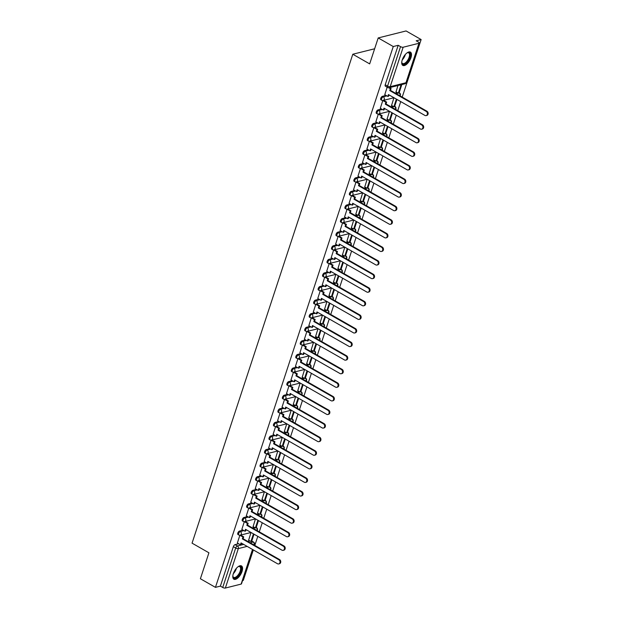 <?xml version="1.0" encoding="UTF-8"?>
<svg xmlns="http://www.w3.org/2000/svg" width="619" height="619" viewBox="0 0 619 619"><rect width="100%" height="100%" fill="white"/><g stroke="black" fill="none" stroke-linecap="round" stroke-linejoin="round"><path stroke-width="0.93" d="M243.097 530.166L239.507 531.063A1.965 0.905 119.8 0 0 237.82 533.091A1.965 0.905 119.8 0 0 237.959 534.514L238.787 534.986A1.965 0.905 -60.2 0 1 238.648 533.563A1.965 0.905 -60.2 0 1 240.334 531.543L243.932 530.638M247.561 516.579L243.971 517.476A1.965 0.905 119.8 0 0 242.284 519.503A1.965 0.905 119.8 0 0 242.424 520.927L243.259 521.399A1.965 0.905 -60.2 0 1 243.112 519.975A1.965 0.905 -60.2 0 1 244.807 517.956L248.397 517.058M252.034 502.992L248.436 503.897A1.965 0.905 119.8 0 0 246.749 505.916A1.965 0.905 119.8 0 0 246.888 507.34L247.724 507.82A1.965 0.905 -60.2 0 1 247.585 506.388A1.965 0.905 -60.2 0 1 249.271 504.369L252.862 503.471M256.498 489.405L252.908 490.31A1.965 0.905 119.8 0 0 251.213 492.329A1.965 0.905 119.8 0 0 251.36 493.753L252.188 494.233A1.965 0.905 -60.2 0 1 252.049 492.801A1.965 0.905 -60.2 0 1 253.736 490.782L257.334 489.884M260.963 475.825L257.372 476.723A1.965 0.905 119.8 0 0 255.686 478.742A1.965 0.905 119.8 0 0 255.825 480.166L256.653 480.646A1.965 0.905 -60.2 0 1 256.514 479.222A1.965 0.905 -60.2 0 1 258.2 477.195L261.798 476.297M265.435 462.238L261.837 463.136A1.965 0.905 119.8 0 0 260.15 465.155A1.965 0.905 119.8 0 0 260.289 466.587L261.125 467.059A1.965 0.905 -60.2 0 1 260.986 465.635A1.965 0.905 -60.2 0 1 262.673 463.616L266.263 462.71M269.899 448.651L266.302 449.549A1.965 0.905 119.8 0 0 264.615 451.568A1.965 0.905 119.8 0 0 264.754 453L265.59 453.472A1.965 0.905 -60.2 0 1 265.45 452.048A1.965 0.905 -60.2 0 1 267.137 450.028L270.727 449.123M274.364 435.064L270.774 435.962A1.965 0.905 119.8 0 0 269.087 437.989A1.965 0.905 119.8 0 0 269.226 439.413L270.054 439.885A1.965 0.905 -60.2 0 1 269.915 438.461A1.965 0.905 -60.2 0 1 271.602 436.441L275.2 435.544M278.829 421.477L275.238 422.382A1.965 0.905 119.8 0 0 273.552 424.402A1.965 0.905 119.8 0 0 273.691 425.826L274.526 426.305A1.965 0.905 -60.2 0 1 274.379 424.874A1.965 0.905 -60.2 0 1 276.074 422.854L279.664 421.957M283.301 407.89L279.703 408.795A1.965 0.905 119.8 0 0 278.016 410.815A1.965 0.905 119.8 0 0 278.155 412.239L278.991 412.718A1.965 0.905 -60.2 0 1 278.852 411.287A1.965 0.905 -60.2 0 1 280.539 409.267L284.129 408.37M287.765 394.311L284.175 395.208A1.965 0.905 119.8 0 0 282.488 397.228A1.965 0.905 119.8 0 0 282.628 398.651L283.456 399.131A1.965 0.905 -60.2 0 1 283.316 397.708A1.965 0.905 -60.2 0 1 285.003 395.68L288.601 394.783M292.23 380.724L288.64 381.621A1.965 0.905 119.8 0 0 286.953 383.641A1.965 0.905 119.8 0 0 287.092 385.072L287.92 385.544A1.965 0.905 -60.2 0 1 287.781 384.12A1.965 0.905 -60.2 0 1 289.468 382.101L293.066 381.196M296.702 367.137L293.104 368.034A1.965 0.905 119.8 0 0 291.417 370.054A1.965 0.905 119.8 0 0 291.557 371.485L292.392 371.957A1.965 0.905 -60.2 0 1 292.253 370.533A1.965 0.905 -60.2 0 1 293.94 368.514L297.53 367.609M301.167 353.55L297.569 354.447A1.965 0.905 119.8 0 0 295.882 356.474A1.965 0.905 119.8 0 0 296.021 357.898L296.857 358.37A1.965 0.905 -60.2 0 1 296.718 356.946A1.965 0.905 -60.2 0 1 298.404 354.927L301.995 354.029M305.631 339.963L302.041 340.868A1.965 0.905 119.8 0 0 300.354 342.887A1.965 0.905 119.8 0 0 300.494 344.311L301.321 344.791A1.965 0.905 -60.2 0 1 301.182 343.359A1.965 0.905 -60.2 0 1 302.869 341.34L306.467 340.442M310.096 326.375L306.506 327.281A1.965 0.905 119.8 0 0 304.819 329.3A1.965 0.905 119.8 0 0 304.958 330.724L305.794 331.204A1.965 0.905 -60.2 0 1 305.654 329.772A1.965 0.905 -60.2 0 1 307.341 327.753L310.931 326.855M314.568 312.796L310.97 313.694A1.965 0.905 119.8 0 0 309.283 315.713A1.965 0.905 119.8 0 0 309.423 317.137L310.258 317.617A1.965 0.905 -60.2 0 1 310.119 316.193A1.965 0.905 -60.2 0 1 311.806 314.166L315.396 313.268M319.033 299.209L315.442 300.107A1.965 0.905 119.8 0 0 313.756 302.126A1.965 0.905 119.8 0 0 313.895 303.558L314.723 304.03A1.965 0.905 -60.2 0 1 314.584 302.606A1.965 0.905 -60.2 0 1 316.27 300.586L319.868 299.681M323.497 285.622L319.907 286.52A1.965 0.905 119.8 0 0 318.22 288.539A1.965 0.905 119.8 0 0 318.359 289.971L319.187 290.443A1.965 0.905 -60.2 0 1 319.048 289.019A1.965 0.905 -60.2 0 1 320.735 286.999L324.333 286.094M327.969 272.035L324.371 272.933A1.965 0.905 119.8 0 0 322.685 274.96A1.965 0.905 119.8 0 0 322.824 276.384L323.66 276.855A1.965 0.905 -60.2 0 1 323.52 275.432A1.965 0.905 -60.2 0 1 325.207 273.412L328.797 272.515M332.434 258.448L328.836 259.353A1.965 0.905 119.8 0 0 327.149 261.373A1.965 0.905 119.8 0 0 327.289 262.796L328.124 263.276A1.965 0.905 -60.2 0 1 327.985 261.845A1.965 0.905 -60.2 0 1 329.672 259.825L333.262 258.928M336.898 244.861L333.308 245.766A1.965 0.905 119.8 0 0 331.622 247.786A1.965 0.905 119.8 0 0 331.761 249.209L332.589 249.689A1.965 0.905 -60.2 0 1 332.449 248.258A1.965 0.905 -60.2 0 1 334.136 246.238L337.734 245.341M341.371 231.282L337.773 232.179A1.965 0.905 119.8 0 0 336.086 234.199A1.965 0.905 119.8 0 0 336.225 235.622L337.061 236.102A1.965 0.905 -60.2 0 1 336.922 234.678A1.965 0.905 -60.2 0 1 338.608 232.651L342.199 231.754M345.835 217.695L342.237 218.592A1.965 0.905 119.8 0 0 340.551 220.612A1.965 0.905 119.8 0 0 340.69 222.043L341.526 222.515A1.965 0.905 -60.2 0 1 341.386 221.091A1.965 0.905 -60.2 0 1 343.073 219.072L346.663 218.167M350.3 204.108L346.71 205.005A1.965 0.905 119.8 0 0 345.023 207.025A1.965 0.905 119.8 0 0 345.162 208.456L345.99 208.928A1.965 0.905 -60.2 0 1 345.851 207.504A1.965 0.905 -60.2 0 1 347.538 205.485L351.135 204.579M354.764 190.52L351.174 191.418A1.965 0.905 119.8 0 0 349.487 193.445A1.965 0.905 119.8 0 0 349.627 194.869L350.455 195.341A1.965 0.905 -60.2 0 1 350.315 193.917A1.965 0.905 -60.2 0 1 352.002 191.898L355.6 191M359.237 176.933L355.639 177.839A1.965 0.905 119.8 0 0 353.952 179.858A1.965 0.905 119.8 0 0 354.091 181.282L354.927 181.762A1.965 0.905 -60.2 0 1 354.788 180.33A1.965 0.905 -60.2 0 1 356.474 178.311L360.065 177.413M363.701 163.346L360.111 164.252A1.965 0.905 119.8 0 0 358.416 166.271A1.965 0.905 119.8 0 0 358.556 167.695L359.391 168.175A1.965 0.905 -60.2 0 1 359.252 166.743A1.965 0.905 -60.2 0 1 360.939 164.724L364.537 163.826M368.166 149.767L364.576 150.665A1.965 0.905 119.8 0 0 362.889 152.684A1.965 0.905 119.8 0 0 363.028 154.108L363.856 154.588A1.965 0.905 -60.2 0 1 363.717 153.164A1.965 0.905 -60.2 0 1 365.403 151.137L369.001 150.239M372.638 136.18L369.04 137.078A1.965 0.905 119.8 0 0 367.353 139.097A1.965 0.905 119.8 0 0 367.493 140.528L368.328 141A1.965 0.905 -60.2 0 1 368.189 139.577A1.965 0.905 -60.2 0 1 369.876 137.557L373.466 136.652M377.103 122.593L373.505 123.49A1.965 0.905 119.8 0 0 371.818 125.51A1.965 0.905 119.8 0 0 371.957 126.941L372.793 127.413A1.965 0.905 -60.2 0 1 372.653 125.99A1.965 0.905 -60.2 0 1 374.34 123.97L377.93 123.065M381.567 109.006L377.977 109.903A1.965 0.905 119.8 0 0 376.29 111.931A1.965 0.905 119.8 0 0 376.429 113.354L377.257 113.826A1.965 0.905 -60.2 0 1 377.118 112.403A1.965 0.905 -60.2 0 1 378.805 110.383L382.403 109.486M386.032 95.419L382.441 96.324A1.965 0.905 119.8 0 0 380.755 98.344A1.965 0.905 119.8 0 0 380.894 99.767L381.722 100.247A1.965 0.905 -60.2 0 1 381.583 98.816A1.965 0.905 -60.2 0 1 383.277 96.796L386.867 95.899M410.962 57.668A7.66 3.536 119.8 0 0 410.42 52.104A7.66 3.536 119.8 0 0 402.265 59.842A7.66 3.536 119.8 0 0 402.807 65.405A7.66 3.536 119.8 0 0 410.962 57.668M242.029 571.484A7.66 3.536 119.8 0 0 241.48 565.921A7.66 3.536 119.8 0 0 233.332 573.666A7.66 3.536 119.8 0 0 233.874 579.229A7.66 3.536 119.8 0 0 242.029 571.484M242.555 580.568L243.313 580.374L253.326 549.927M254.811 545.424L257.79 536.34M259.276 531.837L262.263 522.753M263.74 518.25L266.727 509.174M268.213 504.663L271.192 495.587M272.677 491.076L275.664 482M277.142 477.489L280.128 468.413M281.606 463.91L284.593 454.826M286.079 450.323L289.058 441.239M290.543 436.735L293.53 427.659M295.008 423.148L297.994 414.072M299.48 409.561L302.459 400.485M303.944 395.974L306.931 386.898M308.409 382.395L311.396 373.311M312.874 368.808L315.86 359.724M317.346 355.221L320.325 346.145M321.81 341.634L324.797 332.558M326.275 328.047L329.262 318.971M330.747 314.46L333.726 305.384M335.212 300.88L338.198 291.797M339.676 287.293L342.663 278.21M344.141 273.706L347.127 264.63M348.613 260.119L351.6 251.043M353.078 246.532L356.064 237.456M357.542 232.945L360.529 223.869M362.014 219.366L364.993 210.282M366.479 205.779L369.466 196.695M370.943 192.192L373.93 183.116M375.408 178.605L378.395 169.529M379.88 165.018L382.867 155.942M384.345 151.431L387.332 142.355M388.809 137.844L391.796 128.767M393.282 124.264L396.261 115.18M397.746 110.677L400.733 101.601M402.211 97.09L421.129 39.554L416.192 40.792L418.537 42.131A1.965 0.704 18.2 0 1 419.295 43.028A1.965 0.704 18.2 0 1 418.939 43.276L403.162 47.23L390.194 86.683L405.971 82.729L418.939 43.276M378.201 37.937L393.258 46.541L215.443 587.361L200.394 578.75L208.92 552.798L192.052 543.157L352.799 54.24L369.667 63.889L378.201 37.937L406.072 30.95L421.129 39.554M252.745 549.595L241.48 583.849A1.965 0.704 -161.8 0 1 241.124 584.096L225.355 588.05A1.965 0.704 -161.8 0 1 222.724 587.462L220.379 586.123L233.348 546.67A1.965 0.905 -60.2 0 1 235.034 544.65L238.632 543.753M247.848 541.439L249.89 540.929M220.379 586.123L215.443 587.361M388.105 87.558A1.965 0.905 -60.2 0 1 387.703 87.527A1.965 0.905 -60.2 0 1 387.564 86.095L400.539 46.649L398.195 45.303L393.258 46.541M400.539 46.649A1.965 0.704 18.2 0 0 403.162 47.23M387.169 87.217L384.77 94.699M397.963 85.515L396.028 91.875M380.259 108.255L383.354 110.027L383.973 108.155L420.44 129.007A2.259 1.834 -104.1 0 0 421.647 129.193A2.259 1.834 -104.1 0 0 422.955 127.29A2.259 1.834 -104.1 0 0 421.756 124.999L385.289 104.154L385.908 102.282L382.805 100.502L380.306 108.286M393.939 97.748L391.564 105.462M375.787 121.842L378.89 123.614L379.509 121.742L415.968 142.587A2.259 1.834 -104.1 0 0 417.183 142.78A2.259 1.834 -104.1 0 0 418.49 140.877A2.259 1.834 -104.1 0 0 417.291 138.586L380.824 117.734L381.436 115.861L378.341 114.089L375.841 121.866M389.475 111.335L387.099 119.049M371.323 135.429L374.425 137.201L375.037 135.329L411.503 156.174A2.259 1.834 -104.1 0 0 412.711 156.367A2.259 1.834 -104.1 0 0 414.026 154.464A2.259 1.834 -104.1 0 0 412.819 152.173L376.36 131.321L376.971 129.448L373.868 127.676L371.369 135.453M385.01 124.922L382.627 132.636M366.858 149.017L369.961 150.788L370.572 148.916L407.039 169.761A2.259 1.834 -104.1 0 0 408.246 169.954A2.259 1.834 -104.1 0 0 409.554 168.051A2.259 1.834 -104.1 0 0 408.354 165.753L371.887 144.908L372.506 143.035L369.404 141.264L366.905 149.04M380.538 138.501L378.163 146.223M364.939 154.843L362.44 162.627M376.073 152.088L373.698 159.803M360.475 168.43L357.968 176.214M371.609 165.675L369.233 173.39M353.457 189.77L356.559 191.542L357.171 189.669L393.638 210.522A2.259 1.834 -104.1 0 0 394.845 210.708A2.259 1.834 -104.1 0 0 396.152 208.804A2.259 1.834 -104.1 0 0 394.953 206.514L358.486 185.669L359.105 183.797L356.002 182.017L353.503 189.801M367.137 179.262L364.761 186.977M348.992 203.357L352.087 205.129L352.706 203.256L389.173 224.101A2.259 1.834 -104.1 0 0 390.38 224.295A2.259 1.834 -104.1 0 0 391.688 222.391A2.259 1.834 -104.1 0 0 390.488 220.101L354.022 199.248L354.641 197.376L351.538 195.604L349.039 203.388M362.672 192.849L360.297 200.564M344.52 216.944L347.623 218.716L348.242 216.843L384.701 237.688A2.259 1.834 -104.1 0 0 385.916 237.882A2.259 1.834 -104.1 0 0 387.223 235.978A2.259 1.834 -104.1 0 0 386.024 233.688L349.557 212.835L350.168 210.963L347.073 209.191L344.574 216.967M358.208 206.437L355.832 214.151M340.055 230.531L343.158 232.303L343.769 230.43L380.236 251.275A2.259 1.834 -104.1 0 0 381.443 251.469A2.259 1.834 -104.1 0 0 382.759 249.565A2.259 1.834 -104.1 0 0 381.552 247.267L345.093 226.422L345.704 224.55L342.601 222.778L340.102 230.554M341.928 222.554A1.965 0.905 -60.2 0 1 341.526 222.515A1.965 1.965 0 0 0 342.98 222.716L353.774 220.008L351.36 227.738M338.136 236.357L335.637 244.141M349.271 233.603L346.895 241.317M331.119 257.697L334.221 259.469L334.84 257.597L371.307 278.449A2.259 1.834 -104.1 0 0 372.514 278.635A2.259 1.834 -104.1 0 0 373.822 276.732A2.259 1.834 -104.1 0 0 372.623 274.441L336.156 253.597L336.775 251.724L333.672 249.952L331.173 257.728M344.806 247.19L342.431 254.904M326.654 271.284L329.757 273.056L330.376 271.184L366.835 292.036A2.259 1.834 -104.1 0 0 368.042 292.222A2.259 1.834 -104.1 0 0 369.357 290.319A2.259 1.834 -104.1 0 0 368.158 288.028L331.691 267.184L332.302 265.311L329.2 263.532L326.7 271.315M340.342 260.777L337.966 268.491M322.19 284.872L325.292 286.643L325.904 284.771L362.37 305.624A2.259 1.834 -104.1 0 0 363.577 305.809A2.259 1.834 -104.1 0 0 364.885 303.906A2.259 1.834 -104.1 0 0 363.686 301.615L327.219 280.763L327.838 278.89L324.735 277.119L322.236 284.902M335.869 274.364L333.494 282.078M317.725 298.459L320.82 300.23L321.439 298.358L357.906 319.203A2.259 1.834 -104.1 0 0 359.113 319.396A2.259 1.834 -104.1 0 0 360.42 317.493A2.259 1.834 -104.1 0 0 359.221 315.203L322.754 294.35L323.373 292.478L320.271 290.706L317.771 298.482M331.405 287.951L329.029 295.665M313.253 312.046L316.355 313.818L316.974 311.945L353.434 332.79A2.259 1.834 -104.1 0 0 354.648 332.983A2.259 1.834 -104.1 0 0 355.956 331.08A2.259 1.834 -104.1 0 0 354.757 328.782L318.29 307.937L318.901 306.065L315.806 304.293L313.299 312.069M326.94 301.53L324.565 309.252M311.334 317.872L308.835 325.656M322.476 315.117L320.093 322.832M304.324 339.212L307.426 340.984L308.038 339.111L344.504 359.964A2.259 1.834 -104.1 0 0 345.712 360.15A2.259 1.834 -104.1 0 0 347.019 358.254A2.259 1.834 -104.1 0 0 345.82 355.956L309.353 335.111L309.972 333.239L306.869 331.467L304.37 339.243M318.004 328.704L315.628 336.419M299.851 352.799L302.954 354.571L303.573 352.698L340.04 373.551A2.259 1.834 -104.1 0 0 341.247 373.737A2.259 1.834 -104.1 0 0 342.555 371.833A2.259 1.834 -104.1 0 0 341.355 369.543L304.888 348.698L305.507 346.826L302.405 345.046L299.906 352.83M313.539 342.292L311.164 350.006M295.387 366.386L298.49 368.158L299.109 366.286L335.568 387.138A2.259 1.834 -104.1 0 0 336.775 387.324A2.259 1.834 -104.1 0 0 338.09 385.42A2.259 1.834 -104.1 0 0 336.883 383.13L300.424 362.277L301.035 360.405L297.932 358.633L295.433 366.417M309.074 355.879L306.699 363.593M290.922 379.973L294.025 381.745L294.636 379.873L331.103 400.717A2.259 1.834 -104.1 0 0 332.31 400.911A2.259 1.834 -104.1 0 0 333.618 399.007A2.259 1.834 -104.1 0 0 332.418 396.717L295.952 375.865L296.571 373.992L293.468 372.22L290.969 379.996M304.602 369.466L302.227 377.18M286.45 393.56L289.553 395.332L290.172 393.46L326.639 414.304A2.259 1.834 -104.1 0 0 327.846 414.498A2.259 1.834 -104.1 0 0 329.153 412.594A2.259 1.834 -104.1 0 0 327.954 410.296L291.487 389.452L292.106 387.579L289.003 385.807L286.504 393.583M300.138 383.045L297.762 390.767M284.539 399.387L282.032 407.17M295.673 396.632L293.298 404.346M277.521 420.727L280.624 422.498L281.235 420.626L317.702 441.479A2.259 1.834 -104.1 0 0 318.909 441.664A2.259 1.834 -104.1 0 0 320.224 439.769A2.259 1.834 -104.1 0 0 319.017 437.471L282.558 416.626L283.169 414.753L280.067 412.981L277.567 420.758M291.209 410.219L288.825 417.933M273.056 434.314L276.151 436.086L276.77 434.213L313.237 455.066A2.259 1.834 -104.1 0 0 314.444 455.251A2.259 1.834 -104.1 0 0 315.752 453.348A2.259 1.834 -104.1 0 0 314.553 451.058L278.086 430.213L278.705 428.34L275.602 426.561L273.103 434.345M286.736 423.806L284.361 431.52M268.584 447.901L271.687 449.673L272.306 447.8L308.773 468.653A2.259 1.834 -104.1 0 0 309.98 468.838A2.259 1.834 -104.1 0 0 311.287 466.935A2.259 1.834 -104.1 0 0 310.088 464.645L273.621 443.792L274.24 441.92L271.137 440.148L268.638 447.932M282.272 437.393L279.896 445.107M264.12 461.488L267.222 463.26L267.834 461.387L304.3 482.232A2.259 1.834 -104.1 0 0 305.507 482.425A2.259 1.834 -104.1 0 0 306.823 480.522A2.259 1.834 -104.1 0 0 305.616 478.232L269.157 457.379L269.768 455.507L266.665 453.735L264.166 461.511M277.807 450.98L275.432 458.694M259.655 475.075L262.758 476.847L263.369 474.974L299.836 495.819A2.259 1.834 -104.1 0 0 301.043 496.012A2.259 1.834 -104.1 0 0 302.351 494.109A2.259 1.834 -104.1 0 0 301.151 491.811L264.684 470.966L265.303 469.094L262.201 467.322L259.701 475.098M273.335 464.56L270.96 472.282M257.736 480.901L255.237 488.685M268.87 478.147L266.495 485.861M250.718 502.241L253.821 504.013L254.44 502.141L290.899 522.993A2.259 1.834 -104.1 0 0 292.106 523.179A2.259 1.834 -104.1 0 0 293.421 521.283A2.259 1.834 -104.1 0 0 292.222 518.985L255.755 498.14L256.367 496.268L253.272 494.496L250.765 502.272M264.406 491.734L262.03 499.448M246.254 515.828L249.356 517.6L249.968 515.728L286.435 536.58A2.259 1.834 -104.1 0 0 287.642 536.766A2.259 1.834 -104.1 0 0 288.957 534.862A2.259 1.834 -104.1 0 0 287.75 532.572L251.291 511.727L251.902 509.855L248.799 508.075L246.3 515.859M259.934 505.321L257.558 513.035M241.789 529.415L244.884 531.187L245.503 529.315L281.97 550.167A2.259 1.834 -104.1 0 0 283.177 550.353A2.259 1.834 -104.1 0 0 284.485 548.449A2.259 1.834 -104.1 0 0 283.285 546.159L246.819 525.307L247.438 523.434L244.335 521.662L241.836 529.446M255.469 518.908L253.094 526.622M252.312 527.852L254.355 527.342M256.784 514.273L258.827 513.755M261.249 500.686L263.292 500.175M265.713 487.099L267.756 486.588M270.186 473.512L272.221 473.001M274.65 459.925L276.693 459.414M279.115 446.338L281.158 445.827M283.579 432.758L285.622 432.24M288.052 419.171L290.094 418.661M292.516 405.584L294.559 405.074M296.981 391.997L299.023 391.487M301.453 378.41L303.496 377.899M305.918 364.823L307.96 364.312M310.382 351.244L312.425 350.725M314.847 337.657L316.889 337.146M319.319 324.07L321.362 323.559M323.783 310.483L325.826 309.972M328.248 296.896L330.291 296.385M332.72 283.309L334.763 282.798M337.185 269.729L339.227 269.211M341.649 256.142L343.692 255.632M346.114 242.555L348.157 242.044M350.586 228.968L352.629 228.457M355.051 215.381L357.093 214.87M359.515 201.794L361.558 201.283M363.987 188.215L366.03 187.696M368.452 174.628L370.495 174.117M372.917 161.041L374.959 160.53M377.381 147.454L379.424 146.943M381.853 133.866L383.896 133.356M386.318 120.279L388.361 119.769M390.782 106.7L392.825 106.182M395.255 93.113L397.297 92.602M374.642 48.769L352.799 54.24M237.317 543.002L240.42 544.774L241.039 542.902L277.498 563.747A2.259 1.834 -104.1 0 0 278.712 563.94A2.259 1.834 -104.1 0 0 280.02 562.037A2.259 1.834 -104.1 0 0 278.821 559.746L242.354 538.894L242.973 537.021L239.87 535.249L237.371 543.025M251.005 532.495L248.629 540.209M398.195 45.303L385.219 84.757A1.965 0.905 119.8 0 0 385.358 86.18L387.703 87.527A1.965 1.965 0 0 0 389.158 87.72L404.934 83.774A1.965 1.965 0 0 0 406.319 82.482L419.295 43.028M426.22 111.412L426.948 111.234A2.259 1.834 75.9 0 1 428.147 113.525A2.259 1.834 75.9 0 1 426.839 115.428L426.112 115.606A2.259 1.834 -104.1 0 0 427.42 113.703A2.259 1.834 -104.1 0 0 426.22 111.412L389.761 90.567L390.372 88.695L391.1 88.509L389.552 87.627M384.724 94.668L387.827 96.44L388.438 94.568L424.905 115.42A2.259 1.834 -104.1 0 0 426.112 115.606M387.827 96.44L388.546 96.262L389.003 94.893M388.778 87.782L390.372 88.695M395.897 91.798L398.327 93.19L399.054 93.005L401.599 85.26L400.81 84.803M398.327 93.19L400.872 85.437L401.599 85.26M400.083 84.989L400.872 85.437M426.948 111.234L390.481 90.382L391.1 88.509M390.481 90.382L389.761 90.567M406.931 52.955A6.631 3.064 -60.2 0 1 407.434 52.7A6.631 3.064 -60.2 0 1 409.561 52.847A6.631 3.064 -60.2 0 1 408.3 60.53A6.631 3.064 -60.2 0 1 402.451 63.974A6.631 3.064 -60.2 0 1 401.816 62.534A6.631 3.064 -60.2 0 1 401.777 61.97M401.785 62.256A6.144 2.832 119.8 0 0 402.335 63.339A6.144 2.832 119.8 0 0 402.582 63.525A6.144 2.832 119.8 0 0 407.921 59.881A6.144 2.832 119.8 0 0 408.919 53.041A6.144 2.832 119.8 0 0 408.679 52.863A6.144 2.832 119.8 0 0 407.186 52.816M402.443 65.119A7.614 3.513 119.8 0 0 408.981 60.283A7.614 3.513 119.8 0 0 410.088 52.019A7.614 3.513 119.8 0 0 409.979 51.926M237.998 566.78A6.631 3.064 -60.2 0 1 238.501 566.524A6.631 3.064 -60.2 0 1 240.629 566.664A6.631 3.064 -60.2 0 1 239.367 574.355A6.631 3.064 -60.2 0 1 233.518 577.79A6.631 3.064 -60.2 0 1 232.876 576.351A6.631 3.064 -60.2 0 1 232.845 575.794M232.852 576.08A6.144 2.832 119.8 0 0 233.402 577.163A6.144 2.832 119.8 0 0 233.649 577.341A6.144 2.832 119.8 0 0 238.988 573.705A6.144 2.832 119.8 0 0 239.986 566.865A6.144 2.832 119.8 0 0 239.739 566.679A6.144 2.832 119.8 0 0 238.253 566.64M233.502 578.943A7.614 3.513 119.8 0 0 240.048 574.107A7.614 3.513 119.8 0 0 241.155 565.843A7.614 3.513 119.8 0 0 241.046 565.751M421.756 124.999L422.483 124.814A2.259 1.834 75.9 0 1 423.682 127.112A2.259 1.834 75.9 0 1 422.367 129.015L421.647 129.193M383.354 110.027L384.082 109.849L384.531 108.48M391.432 105.385L393.862 106.778L394.589 106.592L396.941 99.435M393.862 106.778L396.384 99.11M422.483 124.814L386.016 103.969L386.627 102.096L383.571 100.348M386.016 103.969L385.289 104.154M385.908 102.282L386.627 102.096M417.291 138.586L418.011 138.401A2.259 1.834 75.9 0 1 419.218 140.699A2.259 1.834 75.9 0 1 417.902 142.594L417.183 142.78M378.89 123.614L379.617 123.436L380.066 122.059M386.96 118.972L389.397 120.365L390.117 120.179L392.477 113.014M389.397 120.365L391.912 112.697M418.011 138.401L381.552 117.556L382.163 115.683L379.099 113.935M381.552 117.556L380.824 117.734M381.436 115.861L382.163 115.683M412.819 152.173L413.546 151.988A2.259 1.834 75.9 0 1 414.745 154.286A2.259 1.834 75.9 0 1 413.438 156.181L412.711 156.367M374.425 137.201L375.153 137.016L375.601 135.646M382.496 132.559L384.925 133.944L385.652 133.766L388.005 126.601M384.925 133.944L387.448 126.284M413.546 151.988L377.079 131.143L377.698 129.27L374.634 127.514M377.079 131.143L376.36 131.321M376.971 129.448L377.698 129.27M408.354 165.753L409.082 165.575A2.259 1.834 75.9 0 1 410.281 167.865A2.259 1.834 75.9 0 1 408.973 169.768L408.246 169.954M369.961 150.788L370.68 150.603L371.129 149.233M378.031 146.146L380.461 147.531L381.188 147.353L383.54 140.188M380.461 147.531L382.983 139.871M409.082 165.575L372.615 144.73L373.234 142.857L370.17 141.101M372.615 144.73L371.887 144.908M372.506 143.035L373.234 142.857M403.89 179.34L404.609 179.162A2.259 1.834 75.9 0 1 405.816 181.452A2.259 1.834 75.9 0 1 404.501 183.356L403.781 183.534A2.259 1.834 -104.1 0 0 405.089 181.638A2.259 1.834 -104.1 0 0 403.89 179.34L367.423 158.495L368.042 156.622L368.762 156.437L365.705 154.688M362.386 162.596L365.489 164.375L366.108 162.503L402.574 183.348A2.259 1.834 -104.1 0 0 403.781 183.534M365.489 164.375L366.216 164.19L366.665 162.82M364.939 154.851L368.042 156.622M373.559 159.725L375.996 161.118L376.716 160.94L379.076 153.775M375.996 161.118L378.511 153.45M404.609 179.162L368.15 158.309L368.762 156.437M368.15 158.309L367.423 158.495M399.425 192.927L400.145 192.749A2.259 1.834 75.9 0 1 401.344 195.039A2.259 1.834 75.9 0 1 400.036 196.943L399.309 197.121A2.259 1.834 -104.1 0 0 400.625 195.217A2.259 1.834 -104.1 0 0 399.425 192.927L362.958 172.082L363.57 170.21L364.297 170.024L361.233 168.275M357.921 176.183L361.024 177.955L361.643 176.082L398.102 196.935A2.259 1.834 -104.1 0 0 399.309 197.121M361.024 177.955L361.751 177.777L362.2 176.407M360.467 168.438L363.57 170.21M369.094 173.312L371.524 174.705L372.251 174.519L374.603 167.362M371.524 174.705L374.046 167.037M400.145 192.749L363.678 171.896L364.297 170.024M363.678 171.896L362.958 172.082M394.953 206.514L395.68 206.328A2.259 1.834 75.9 0 1 396.88 208.626A2.259 1.834 75.9 0 1 395.572 210.53L394.845 210.708M356.559 191.542L357.279 191.364L357.736 189.994M364.63 186.899L367.059 188.292L367.787 188.106L370.139 180.949M367.059 188.292L369.582 180.624M395.68 206.328L359.213 185.483L359.832 183.611L356.768 181.862M359.213 185.483L358.486 185.669M359.105 183.797L359.832 183.611M390.488 220.101L391.216 219.915A2.259 1.834 75.9 0 1 392.415 222.213A2.259 1.834 75.9 0 1 391.1 224.109L390.38 224.295M352.087 205.129L352.815 204.951L353.263 203.574M360.165 200.486L362.595 201.879L363.314 201.693L365.674 194.528M362.595 201.879L365.117 194.211M391.216 219.915L354.749 199.07L355.36 197.198L352.304 195.449M354.749 199.07L354.022 199.248M354.641 197.376L355.36 197.198M386.024 233.688L386.743 233.502A2.259 1.834 75.9 0 1 387.951 235.8A2.259 1.834 75.9 0 1 386.635 237.696L385.916 237.882M347.623 218.716L348.35 218.53L348.799 217.161M355.693 214.073L358.13 215.458L358.85 215.28L361.21 208.116M358.13 215.458L360.645 207.798M386.743 233.502L350.284 212.657L350.896 210.785L347.832 209.029M350.284 212.657L349.557 212.835M350.168 210.963L350.896 210.785M381.552 247.267L382.279 247.089A2.259 1.834 75.9 0 1 383.478 249.38A2.259 1.834 75.9 0 1 382.171 251.283L381.443 251.469M343.158 232.303L343.878 232.117L344.334 230.748M351.228 227.66L353.658 229.045L354.385 228.868L356.737 221.703M353.658 229.045L356.18 221.385M382.279 247.089L345.812 226.244L346.431 224.372L343.367 222.616M345.812 226.244L345.093 226.422M345.704 224.55L346.431 224.372M377.087 260.854L377.814 260.676A2.259 1.834 75.9 0 1 379.014 262.967A2.259 1.834 75.9 0 1 377.706 264.87L376.979 265.048A2.259 1.834 -104.1 0 0 378.286 263.152A2.259 1.834 -104.1 0 0 377.087 260.854L340.62 240.01L341.239 238.137L341.967 237.951L338.903 236.203M335.591 244.11L338.694 245.89L339.305 244.018L375.772 264.862A2.259 1.834 -104.1 0 0 376.979 265.048M338.694 245.89L339.413 245.704L339.862 244.335M338.136 236.365L341.239 238.137M346.764 241.24L349.193 242.633L349.921 242.455L352.273 235.29M349.193 242.633L351.716 234.972M377.814 260.676L341.348 239.824L341.967 237.951M341.348 239.824L340.62 240.01M372.623 274.441L373.342 274.263A2.259 1.834 75.9 0 1 374.549 276.554A2.259 1.834 75.9 0 1 373.234 278.457L372.514 278.635M334.221 259.469L334.949 259.291L335.397 257.922M342.292 254.827L344.729 256.22L345.448 256.034L347.808 248.877M344.729 256.22L347.244 248.552M373.342 274.263L336.883 253.411L337.494 251.538L334.438 249.79M336.883 253.411L336.156 253.597M336.775 251.724L337.494 251.538M368.158 288.028L368.878 287.843A2.259 1.834 75.9 0 1 370.077 290.141A2.259 1.834 75.9 0 1 368.769 292.044L368.042 292.222M329.757 273.056L330.484 272.878L330.933 271.509M337.827 268.414L340.257 269.807L340.984 269.621L343.336 262.464M340.257 269.807L342.779 262.139M368.878 287.843L332.411 266.998L333.03 265.125L329.966 263.377M332.411 266.998L331.691 267.184M332.302 265.311L333.03 265.125M363.686 301.615L364.413 301.43A2.259 1.834 75.9 0 1 365.612 303.728A2.259 1.834 75.9 0 1 364.305 305.624L363.577 305.809M325.292 286.643L326.012 286.465L326.468 285.088M333.362 282.001L335.792 283.394L336.519 283.208L338.872 276.043M335.792 283.394L338.314 275.726M364.413 301.43L327.946 280.585L328.565 278.712L325.501 276.964M327.946 280.585L327.219 280.763M327.838 278.89L328.565 278.712M359.221 315.203L359.949 315.017A2.259 1.834 75.9 0 1 361.148 317.315A2.259 1.834 75.9 0 1 359.832 319.211L359.113 319.396M320.82 300.23L321.547 300.045L321.996 298.675M328.898 295.588L331.327 296.973L332.047 296.795L334.407 289.63M331.327 296.973L333.842 289.313M359.949 315.017L323.482 294.172L324.093 292.3L321.037 290.551M323.482 294.172L322.754 294.35M323.373 292.478L324.093 292.3M354.757 328.782L355.476 328.604A2.259 1.834 75.9 0 1 356.683 330.894A2.259 1.834 75.9 0 1 355.368 332.798L354.648 332.983M316.355 313.818L317.083 313.632L317.532 312.262M324.426 309.175L326.863 310.56L327.583 310.382L329.942 303.217M326.863 310.56L329.378 302.9M355.476 328.604L319.017 307.759L319.628 305.887L316.564 304.13M319.017 307.759L318.29 307.937M318.901 306.065L319.628 305.887M350.284 342.369L351.012 342.191A2.259 1.834 75.9 0 1 352.211 344.481A2.259 1.834 75.9 0 1 350.903 346.385L350.176 346.563A2.259 1.834 -104.1 0 0 351.491 344.667A2.259 1.834 -104.1 0 0 350.284 342.369L313.825 321.524L314.437 319.652L315.164 319.466L312.1 317.717M308.788 325.625L311.891 327.405L312.502 325.532L348.969 346.377A2.259 1.834 -104.1 0 0 350.176 346.563M311.891 327.405L312.61 327.219L313.067 325.849M311.334 317.88L314.437 319.652M319.961 322.754L322.391 324.147L323.118 323.969L325.47 316.804M322.391 324.147L324.913 316.487M351.012 342.191L314.545 321.338L315.164 319.466M314.545 321.338L313.825 321.524M345.82 355.956L346.547 355.778A2.259 1.834 75.9 0 1 347.746 358.068A2.259 1.834 75.9 0 1 346.439 359.972L345.712 360.15M307.426 340.984L308.146 340.806L308.595 339.436M315.497 336.341L317.926 337.734L318.653 337.548L321.006 330.391M317.926 337.734L320.449 330.066M346.547 355.778L310.08 334.925L310.699 333.053L307.635 331.304M310.08 334.925L309.353 335.111M309.972 333.239L310.699 333.053M341.355 369.543L342.075 369.357A2.259 1.834 75.9 0 1 343.282 371.655A2.259 1.834 75.9 0 1 341.967 373.559L341.247 373.737M302.954 354.571L303.681 354.393L304.13 353.023M311.024 349.928L313.462 351.321L314.181 351.135L316.541 343.978M313.462 351.321L315.976 343.653M342.075 369.357L305.616 348.512L306.227 346.64L303.163 344.891M305.616 348.512L304.888 348.698M305.507 346.826L306.227 346.64M336.883 383.13L337.61 382.944A2.259 1.834 75.9 0 1 338.81 385.242A2.259 1.834 75.9 0 1 337.502 387.138L336.775 387.324M298.49 368.158L299.217 367.98L299.666 366.603M306.56 363.515L308.989 364.908L309.717 364.723L312.069 357.558M308.989 364.908L311.512 357.24M337.61 382.944L301.144 362.1L301.763 360.227L298.698 358.478M301.144 362.1L300.424 362.277M301.035 360.405L301.763 360.227M332.418 396.717L333.146 396.531A2.259 1.834 75.9 0 1 334.345 398.829A2.259 1.834 75.9 0 1 333.037 400.725L332.31 400.911M294.025 381.745L294.745 381.567L295.201 380.19M302.095 377.103L304.525 378.488L305.252 378.31L307.604 371.145M304.525 378.488L307.047 370.827M333.146 396.531L296.679 375.687L297.298 373.814L294.234 372.065M296.679 375.687L295.952 375.865M296.571 373.992L297.298 373.814M327.954 410.296L328.681 410.118A2.259 1.834 75.9 0 1 329.881 412.409A2.259 1.834 75.9 0 1 328.565 414.312L327.846 414.498M289.553 395.332L290.28 395.146L290.729 393.777M297.631 390.69L300.06 392.075L300.78 391.897L303.14 384.732M300.06 392.075L302.575 384.414M328.681 410.118L292.214 389.274L292.826 387.401L289.769 385.645M292.214 389.274L291.487 389.452M292.106 387.579L292.826 387.401M323.489 423.883L324.209 423.706A2.259 1.834 75.9 0 1 325.408 425.996A2.259 1.834 75.9 0 1 324.101 427.899L323.373 428.077A2.259 1.834 -104.1 0 0 324.689 426.181A2.259 1.834 -104.1 0 0 323.489 423.883L287.023 403.039L287.634 401.166L288.361 400.98L285.297 399.232M281.985 407.14L285.088 408.919L285.707 407.047L322.166 427.891A2.259 1.834 -104.1 0 0 323.373 428.077M285.088 408.919L285.816 408.733L286.264 407.364M284.539 399.394L287.634 401.166M293.158 404.269L295.588 405.662L296.315 405.484L298.668 398.319M295.588 405.662L298.11 398.002M324.209 423.706L287.75 402.853L288.361 400.98M287.75 402.853L287.023 403.039M319.017 437.471L319.744 437.293A2.259 1.834 75.9 0 1 320.944 439.583A2.259 1.834 75.9 0 1 319.636 441.486L318.909 441.664M280.624 422.498L281.343 422.32L281.8 420.951M288.694 417.856L291.123 419.249L291.851 419.063L294.203 411.906M291.123 419.249L293.646 411.581M319.744 437.293L283.278 416.44L283.897 414.568L280.833 412.819M283.278 416.44L282.558 416.626M283.169 414.753L283.897 414.568M314.553 451.058L315.28 450.872A2.259 1.834 75.9 0 1 316.479 453.17A2.259 1.834 75.9 0 1 315.172 455.073L314.444 455.251M276.151 436.086L276.879 435.908L277.327 434.538M284.229 431.443L286.659 432.836L287.386 432.65L289.738 425.493M286.659 432.836L289.181 425.168M315.28 450.872L278.813 430.027L279.424 428.155L276.368 426.406M278.813 430.027L278.086 430.213M278.705 428.34L279.424 428.155M310.088 464.645L310.808 464.459A2.259 1.834 75.9 0 1 312.015 466.757A2.259 1.834 75.9 0 1 310.699 468.653L309.98 468.838M271.687 449.673L272.414 449.495L272.863 448.125M279.757 445.03L282.194 446.423L282.914 446.237L285.274 439.072M282.194 446.423L284.709 438.755M310.808 464.459L274.349 443.614L274.96 441.742L271.896 439.993M274.349 443.614L273.621 443.792M274.24 441.92L274.96 441.742M305.616 478.232L306.343 478.046A2.259 1.834 75.9 0 1 307.542 480.344A2.259 1.834 75.9 0 1 306.235 482.24L305.507 482.425M267.222 463.26L267.95 463.082L268.398 461.704M275.293 458.617L277.722 460.002L278.449 459.824L280.802 452.659M277.722 460.002L280.245 452.342M306.343 478.046L269.876 457.201L270.495 455.329L267.431 453.58M269.876 457.201L269.157 457.379M269.768 455.507L270.495 455.329M301.151 491.811L301.879 491.633A2.259 1.834 75.9 0 1 303.078 493.923A2.259 1.834 75.9 0 1 301.77 495.827L301.043 496.012M262.758 476.847L263.477 476.661L263.934 475.291M270.828 472.204L273.258 473.589L273.985 473.411L276.337 466.246M273.258 473.589L275.78 465.929M301.879 491.633L265.412 470.788L266.031 468.916L262.967 467.159M265.412 470.788L264.684 470.966M265.303 469.094L266.031 468.916M296.687 505.398L297.414 505.22A2.259 1.834 75.9 0 1 298.613 507.51A2.259 1.834 75.9 0 1 297.298 509.414L296.578 509.592A2.259 1.834 -104.1 0 0 297.886 507.696A2.259 1.834 -104.1 0 0 296.687 505.398L260.22 484.553L260.839 482.681L261.558 482.495L258.502 480.746M255.183 488.654L258.285 490.434L258.904 488.561L295.371 509.406A2.259 1.834 -104.1 0 0 296.578 509.592M258.285 490.434L259.013 490.248L259.462 488.878M257.736 480.909L260.839 482.681M266.363 485.783L268.793 487.176L269.513 486.998L271.873 479.833M268.793 487.176L271.308 479.516M297.414 505.22L260.947 484.368L261.558 482.495M260.947 484.368L260.22 484.553M292.222 518.985L292.942 518.807A2.259 1.834 75.9 0 1 294.141 521.097A2.259 1.834 75.9 0 1 292.833 523.001L292.106 523.179M253.821 504.013L254.548 503.835L254.997 502.466M261.891 499.371L264.321 500.763L265.048 500.578L267.4 493.42M264.321 500.763L266.843 493.095M292.942 518.807L256.475 497.955L257.094 496.082L254.03 494.333M256.475 497.955L255.755 498.14M256.367 496.268L257.094 496.082M287.75 532.572L288.477 532.386A2.259 1.834 75.9 0 1 289.677 534.684A2.259 1.834 75.9 0 1 288.369 536.588L287.642 536.766M249.356 517.6L250.076 517.422L250.533 516.053M257.427 512.958L259.856 514.35L260.584 514.165L262.936 507.007M259.856 514.35L262.379 506.682M288.477 532.386L252.01 511.542L252.629 509.669L249.565 507.92M252.01 511.542L251.291 511.727M251.902 509.855L252.629 509.669M283.285 546.159L284.013 545.973A2.259 1.834 75.9 0 1 285.212 548.272A2.259 1.834 75.9 0 1 283.904 550.167L283.177 550.353M244.884 531.187L245.611 531.009L246.06 529.64M252.962 526.545L255.392 527.937L256.119 527.752L258.471 520.587M255.392 527.937L257.914 520.269M284.013 545.973L247.546 525.129L248.157 523.256L245.101 521.508M247.546 525.129L246.819 525.307M247.438 523.434L248.157 523.256M278.821 559.746L279.54 559.561A2.259 1.834 75.9 0 1 280.747 561.859A2.259 1.834 75.9 0 1 279.432 563.754L278.712 563.94M240.42 544.774L241.147 544.596L241.596 543.219M248.49 540.132L250.927 541.517L251.647 541.339L254.007 534.174M250.927 541.517L253.442 533.857M279.54 559.561L243.081 538.716L243.693 536.843L240.629 535.095M243.081 538.716L242.354 538.894M242.973 537.021L243.693 536.843M239.507 531.063L240.334 531.543A1.965 1.594 75.9 0 1 241.278 534.151A1.965 1.594 -104.1 0 1 240.242 535.187L251.043 532.479M243.971 517.476L244.807 517.956A1.965 1.594 75.9 0 1 245.743 520.564A1.965 1.594 -104.1 0 1 244.706 521.6L255.508 518.9M248.436 503.897L249.271 504.369A1.965 1.594 75.9 0 1 250.208 506.976A1.965 1.594 -104.1 0 1 249.178 508.021L259.972 505.313M252.908 490.31L253.736 490.782A1.965 1.594 75.9 0 1 254.68 493.389A1.965 1.594 -104.1 0 1 253.643 494.434L264.445 491.726M257.372 476.723L258.2 477.195A1.965 1.594 75.9 0 1 259.144 479.802A1.965 1.594 -104.1 0 1 258.108 480.847L268.909 478.139M261.837 463.136L262.673 463.616A1.965 1.594 75.9 0 1 263.609 466.223A1.965 1.594 -104.1 0 1 262.572 467.26L273.374 464.552M266.302 449.549L267.137 450.028A1.965 1.594 75.9 0 1 268.081 452.636A1.965 1.594 -104.1 0 1 267.044 453.673L277.846 450.965M270.774 435.962L271.602 436.441A1.965 1.594 75.9 0 1 272.546 439.049A1.965 1.594 -104.1 0 1 271.509 440.086L282.31 437.385M275.238 422.382L276.074 422.854A1.965 1.594 75.9 0 1 277.01 425.462A1.965 1.594 -104.1 0 1 275.973 426.506L286.775 423.798M279.703 408.795L280.539 409.267A1.965 1.594 75.9 0 1 281.475 411.875A1.965 1.594 -104.1 0 1 280.446 412.919L291.24 410.211M284.175 395.208L285.003 395.68A1.965 1.594 75.9 0 1 285.947 398.288A1.965 1.594 -104.1 0 1 284.91 399.332L295.712 396.624M288.64 381.621L289.468 382.101A1.965 1.594 75.9 0 1 290.412 384.709A1.965 1.594 -104.1 0 1 289.375 385.745L300.176 383.037M293.104 368.034L293.94 368.514A1.965 1.594 75.9 0 1 294.876 371.121A1.965 1.594 -104.1 0 1 293.839 372.158L304.641 369.45M297.569 354.447L298.404 354.927A1.965 1.594 75.9 0 1 299.348 357.534A1.965 1.594 -104.1 0 1 298.312 358.571L309.113 355.871M302.041 340.868L302.869 341.34A1.965 1.594 75.9 0 1 303.813 343.947A1.965 1.594 -104.1 0 1 302.776 344.992L313.578 342.284M306.506 327.281L307.341 327.753A1.965 1.594 75.9 0 1 308.277 330.36A1.965 1.594 -104.1 0 1 307.241 331.405L318.042 328.697M310.97 313.694L311.806 314.166A1.965 1.594 75.9 0 1 312.742 316.773A1.965 1.594 -104.1 0 1 311.713 317.818L322.507 315.11M315.442 300.107L316.27 300.586A1.965 1.594 75.9 0 1 317.214 303.186A1.965 1.594 -104.1 0 1 316.177 304.231L326.979 301.523M319.907 286.52L320.735 286.999A1.965 1.594 75.9 0 1 321.679 289.607A1.965 1.594 -104.1 0 1 320.642 290.644L331.444 287.936M324.371 272.933L325.207 273.412A1.965 1.594 75.9 0 1 326.143 276.02A1.965 1.594 -104.1 0 1 325.107 277.057L335.908 274.356M328.836 259.353L329.672 259.825A1.965 1.594 75.9 0 1 330.616 262.433A1.965 1.594 -104.1 0 1 329.579 263.47L340.38 260.769M333.308 245.766L334.136 246.238A1.965 1.594 75.9 0 1 335.08 248.846A1.965 1.594 -104.1 0 1 334.043 249.89L344.845 247.182M337.773 232.179L338.608 232.651A1.965 1.594 75.9 0 1 339.545 235.259A1.965 1.594 -104.1 0 1 338.508 236.303L349.309 233.595M342.237 218.592L343.073 219.072A1.965 1.594 75.9 0 1 344.009 221.672A1.965 1.594 -104.1 0 1 342.98 222.716M346.71 205.005L347.538 205.485A1.965 1.594 75.9 0 1 348.482 208.092A1.965 1.594 -104.1 0 1 347.445 209.129L358.246 206.421M351.174 191.418L352.002 191.898A1.965 1.594 75.9 0 1 352.946 194.505A1.965 1.594 -104.1 0 1 351.909 195.542L362.711 192.842M355.639 177.839L356.474 178.311A1.965 1.594 75.9 0 1 357.411 180.918A1.965 1.594 -104.1 0 1 356.374 181.955L367.175 179.255M360.111 164.252L360.939 164.724A1.965 1.594 75.9 0 1 361.883 167.331A1.965 1.594 -104.1 0 1 360.846 168.376L371.648 165.668M364.576 150.665L365.403 151.137A1.965 1.594 75.9 0 1 366.347 153.744A1.965 1.594 -104.1 0 1 365.311 154.789L376.112 152.081M369.04 137.078L369.876 137.557A1.965 1.594 75.9 0 1 370.812 140.157A1.965 1.594 -104.1 0 1 369.775 141.202L380.577 138.494M373.505 123.49L374.34 123.97A1.965 1.594 75.9 0 1 375.276 126.578A1.965 1.594 -104.1 0 1 374.247 127.615L385.049 124.906M377.977 109.903L378.805 110.383A1.965 1.594 75.9 0 1 379.749 112.991A1.965 1.594 -104.1 0 1 378.712 114.028L389.513 111.327M382.441 96.324L383.277 96.796A1.965 1.594 75.9 0 1 384.213 99.404A1.965 1.594 -104.1 0 1 383.176 100.44L393.978 97.74M235.034 544.65L237.387 545.989L243.685 544.411M250.192 542.786L253.156 542.043A1.965 0.905 -60.2 0 1 253.558 542.074L251.747 541.037M251.693 541.199L253.156 542.043A1.965 1.594 -104.1 0 1 254.1 544.643L253.651 544.759M247.136 546.391L238.323 548.596L225.355 588.05M241.124 584.096L252.513 549.463M253.999 544.952L254.1 544.643A1.965 0.704 18.2 0 0 254.448 544.395A1.965 1.965 0 0 0 253.558 542.074M245.898 530.15L246.633 529.965M253.148 528.332L255.19 527.821M250.362 516.563L251.105 516.378M257.612 514.745L259.655 514.234M254.827 502.976L255.57 502.79M262.085 501.158L264.12 500.647M259.291 489.389L260.034 489.203M266.549 487.571L268.592 487.06M263.764 475.802L264.499 475.616M271.014 473.992L273.056 473.473M268.228 462.223L268.971 462.037M275.478 460.404L277.521 459.894M272.693 448.636L273.436 448.45M279.95 446.817L281.993 446.307M277.165 435.049L277.9 434.863M284.415 433.23L286.458 432.72M281.63 421.462L282.372 421.276M288.88 419.643L290.922 419.133M286.094 407.875L286.837 407.689M293.352 406.056L295.387 405.546M290.559 394.288L291.301 394.102M297.816 392.477L299.859 391.959M295.031 380.708L295.766 380.523M302.281 378.89L304.324 378.379M299.495 367.121L300.238 366.935M306.745 365.303L308.788 364.792M303.96 353.534L304.703 353.348M311.218 351.716L313.26 351.205M308.432 339.947L309.167 339.761M315.682 338.129L317.725 337.618M312.897 326.36L313.64 326.174M320.147 324.542L322.19 324.031M317.361 312.773L318.104 312.587M324.619 310.962L326.662 310.444M321.834 299.194L322.569 299.008M329.084 297.375L331.126 296.865M326.298 285.607L327.041 285.421M333.548 283.788L335.591 283.278M330.763 272.02L331.505 271.834M338.013 270.201L340.055 269.691M335.227 258.433L335.97 258.247M342.485 256.614L344.528 256.104M339.699 244.845L340.435 244.66M346.95 243.027L348.992 242.516M344.164 231.258L344.907 231.073M351.414 229.448L353.457 228.929M348.629 217.679L349.371 217.493M355.886 215.861L357.929 215.35M353.101 204.092L353.836 203.906M360.351 202.274L362.394 201.763M357.565 190.505L358.308 190.319M364.815 188.687L366.858 188.176M362.03 176.918L362.773 176.732M369.28 175.1L371.323 174.589M366.494 163.331L367.237 163.145M373.752 161.513L375.795 161.002M370.967 149.744L371.702 149.558M378.217 147.926L380.259 147.415M375.431 136.165L376.174 135.979M382.681 134.346L384.724 133.836M379.896 122.577L380.639 122.392M387.154 120.759L389.196 120.248M384.368 108.99L385.103 108.805M391.618 107.172L393.661 106.661M388.833 95.403L389.575 95.218M396.083 93.585L398.125 93.074M382.124 100.278A1.965 0.905 -60.2 0 1 381.722 100.247A1.965 1.965 0 0 0 383.176 100.44M399.859 95.744A1.965 1.594 -104.1 0 0 399.1 92.873M377.66 113.865A1.965 0.905 -60.2 0 1 377.257 113.826A1.965 1.965 0 0 0 378.712 114.028M373.195 127.452A1.965 0.905 -60.2 0 1 372.793 127.413A1.965 1.965 0 0 0 374.247 127.615M368.731 141.039A1.965 0.905 -60.2 0 1 368.328 141A1.965 1.965 0 0 0 369.775 141.202M364.258 154.626A1.965 0.905 -60.2 0 1 363.856 154.588A1.965 1.965 0 0 0 365.311 154.789M359.794 168.206A1.965 0.905 -60.2 0 1 359.391 168.175A1.965 1.965 0 0 0 360.846 168.376M355.329 181.793A1.965 0.905 -60.2 0 1 354.927 181.762A1.965 1.965 0 0 0 356.374 181.955M350.857 195.38A1.965 0.905 -60.2 0 1 350.455 195.341A1.965 1.965 0 0 0 351.909 195.542M346.392 208.967A1.965 0.905 -60.2 0 1 345.99 208.928A1.965 1.965 0 0 0 347.445 209.129M337.463 236.141A1.965 0.905 -60.2 0 1 337.061 236.102A1.965 1.965 0 0 0 338.508 236.303M332.991 249.72A1.965 0.905 -60.2 0 1 332.589 249.689A1.965 1.965 0 0 0 334.043 249.89M328.527 263.307A1.965 0.905 -60.2 0 1 328.124 263.276A1.965 1.965 0 0 0 329.579 263.47M324.062 276.894A1.965 0.905 -60.2 0 1 323.66 276.855A1.965 1.965 0 0 0 325.107 277.057M319.59 290.481A1.965 0.905 -60.2 0 1 319.187 290.443A1.965 1.965 0 0 0 320.642 290.644M315.125 304.068A1.965 0.905 -60.2 0 1 314.723 304.03A1.965 1.965 0 0 0 316.177 304.231M310.661 317.655A1.965 0.905 -60.2 0 1 310.258 317.617A1.965 1.965 0 0 0 311.713 317.818M306.196 331.235A1.965 0.905 -60.2 0 1 305.794 331.204A1.965 1.965 0 0 0 307.241 331.405M301.724 344.822A1.965 0.905 -60.2 0 1 301.321 344.791A1.965 1.965 0 0 0 302.776 344.992M297.259 358.409A1.965 0.905 -60.2 0 1 296.857 358.37A1.965 1.965 0 0 0 298.312 358.571M292.795 371.996A1.965 0.905 -60.2 0 1 292.392 371.957A1.965 1.965 0 0 0 293.839 372.158M288.322 385.583A1.965 0.905 -60.2 0 1 287.92 385.544A1.965 1.965 0 0 0 289.375 385.745M283.858 399.17A1.965 0.905 -60.2 0 1 283.456 399.131A1.965 1.965 0 0 0 284.91 399.332M279.393 412.749A1.965 0.905 -60.2 0 1 278.991 412.718A1.965 1.965 0 0 0 280.446 412.919M274.929 426.336A1.965 0.905 -60.2 0 1 274.526 426.305A1.965 1.965 0 0 0 275.973 426.506M270.457 439.923A1.965 0.905 -60.2 0 1 270.054 439.885A1.965 1.965 0 0 0 271.509 440.086M265.992 453.51A1.965 0.905 -60.2 0 1 265.59 453.472A1.965 1.965 0 0 0 267.044 453.673M261.528 467.097A1.965 0.905 -60.2 0 1 261.125 467.059A1.965 1.965 0 0 0 262.572 467.26M257.055 480.684A1.965 0.905 -60.2 0 1 256.653 480.646A1.965 1.965 0 0 0 258.108 480.847M252.591 494.264A1.965 0.905 -60.2 0 1 252.188 494.233A1.965 1.965 0 0 0 253.643 494.434M248.126 507.851A1.965 0.905 -60.2 0 1 247.724 507.82A1.965 1.965 0 0 0 249.178 508.021M243.662 521.438A1.965 0.905 -60.2 0 1 243.259 521.399A1.965 1.965 0 0 0 244.706 521.6M239.189 535.025A1.965 0.905 -60.2 0 1 238.787 534.986A1.965 1.965 0 0 0 240.242 535.187M395.394 109.331A1.965 1.594 -104.1 0 0 394.628 106.46M390.929 122.918A1.965 1.594 -104.1 0 0 390.163 120.047M386.465 136.505A1.965 1.594 -104.1 0 0 385.699 133.627M381.993 150.092A1.965 1.594 -104.1 0 0 381.227 147.214M377.528 163.679A1.965 1.594 -104.1 0 0 376.762 160.801M373.064 177.258A1.965 1.594 -104.1 0 0 372.298 174.388M368.591 190.845A1.965 1.594 -104.1 0 0 367.833 187.975M364.127 204.432A1.965 1.594 -104.1 0 0 363.361 201.562M359.662 218.02A1.965 1.594 -104.1 0 0 358.896 215.141M355.198 231.607A1.965 1.594 -104.1 0 0 354.432 228.728M350.725 245.194A1.965 1.594 -104.1 0 0 349.959 242.315M346.261 258.773A1.965 1.594 -104.1 0 0 345.495 255.902M341.796 272.36A1.965 1.594 -104.1 0 0 341.03 269.489M337.324 285.947A1.965 1.594 -104.1 0 0 336.558 283.076M332.86 299.534A1.965 1.594 -104.1 0 0 332.094 296.656M328.395 313.121A1.965 1.594 -104.1 0 0 327.629 310.243M323.93 326.708A1.965 1.594 -104.1 0 0 323.164 323.83M319.458 340.288A1.965 1.594 -104.1 0 0 318.692 337.417M314.994 353.875A1.965 1.594 -104.1 0 0 314.228 351.004M310.529 367.462A1.965 1.594 -104.1 0 0 309.763 364.591M306.057 381.049A1.965 1.594 -104.1 0 0 305.291 378.17M301.592 394.636A1.965 1.594 -104.1 0 0 300.826 391.757M297.128 408.223A1.965 1.594 -104.1 0 0 296.362 405.344M292.663 421.802A1.965 1.594 -104.1 0 0 291.897 418.931M288.191 435.389A1.965 1.594 -104.1 0 0 287.425 432.519M283.726 448.976A1.965 1.594 -104.1 0 0 282.96 446.106M279.262 462.563A1.965 1.594 -104.1 0 0 278.496 459.685M274.79 476.15A1.965 1.594 -104.1 0 0 274.024 473.272M270.325 489.737A1.965 1.594 -104.1 0 0 269.559 486.859M265.861 503.317A1.965 1.594 -104.1 0 0 265.094 500.446M261.396 516.904A1.965 1.594 -104.1 0 0 260.63 514.033M256.924 530.491A1.965 1.594 -104.1 0 0 256.158 527.62M385.219 84.757L387.564 86.095A1.965 0.704 -161.8 0 0 390.194 86.683A1.965 1.594 75.9 0 1 389.158 87.72M233.348 546.67L235.692 548.016A1.965 0.905 -60.2 0 1 237.387 545.989A1.965 1.594 -104.1 0 1 238.323 548.596A1.965 0.704 -161.8 0 1 235.692 548.016L222.724 587.462M406.319 82.482A1.965 0.704 18.2 0 1 405.971 82.729A1.965 1.594 75.9 0 1 404.934 83.774M405.352 54.449A6.144 2.832 -60.2 0 1 402.265 59.857M402.83 58.403A5.935 2.739 119.8 0 0 404.393 55.671M236.419 568.265A6.144 2.832 -60.2 0 1 233.324 573.674M233.889 572.219A5.935 2.739 119.8 0 0 235.452 569.488M399.998 95.821A1.965 1.965 0 0 0 399.448 92.881M395.533 109.408A1.965 1.965 0 0 0 394.984 106.468M391.069 122.995A1.965 1.965 0 0 0 390.519 120.055M386.596 136.582A1.965 1.965 0 0 0 386.047 133.634M382.132 150.169A1.965 1.965 0 0 0 381.583 147.221M377.667 163.756A1.965 1.965 0 0 0 377.118 160.808M373.195 177.336A1.965 1.965 0 0 0 372.646 174.396M368.731 190.923A1.965 1.965 0 0 0 368.181 187.983M364.266 204.51A1.965 1.965 0 0 0 363.717 201.57M359.801 218.097A1.965 1.965 0 0 0 359.252 215.149M355.329 231.684A1.965 1.965 0 0 0 354.78 228.736M350.865 245.271A1.965 1.965 0 0 0 350.315 242.323M346.4 258.85A1.965 1.965 0 0 0 345.851 255.91M341.928 272.437A1.965 1.965 0 0 0 341.379 269.497M337.463 286.024A1.965 1.965 0 0 0 336.914 283.084M332.999 299.611A1.965 1.965 0 0 0 332.449 296.663M328.534 313.199A1.965 1.965 0 0 0 327.985 310.251M324.062 326.786A1.965 1.965 0 0 0 323.513 323.838M319.597 340.373A1.965 1.965 0 0 0 319.048 337.425M315.133 353.952A1.965 1.965 0 0 0 314.584 351.012M310.661 367.539A1.965 1.965 0 0 0 310.111 364.599M306.196 381.126A1.965 1.965 0 0 0 305.647 378.178M301.732 394.713A1.965 1.965 0 0 0 301.182 391.765M297.267 408.3A1.965 1.965 0 0 0 296.718 405.352M292.795 421.887A1.965 1.965 0 0 0 292.245 418.939M288.33 435.466A1.965 1.965 0 0 0 287.781 432.526M283.866 449.054A1.965 1.965 0 0 0 283.316 446.113M279.393 462.641A1.965 1.965 0 0 0 278.844 459.693M274.929 476.228A1.965 1.965 0 0 0 274.379 473.28M270.464 489.815A1.965 1.965 0 0 0 269.915 486.867M266 503.402A1.965 1.965 0 0 0 265.45 500.454M261.528 516.981A1.965 1.965 0 0 0 260.978 514.041M257.063 530.568A1.965 1.965 0 0 0 256.514 527.628M254.223 545.084L254.448 544.395"/></g></svg>
